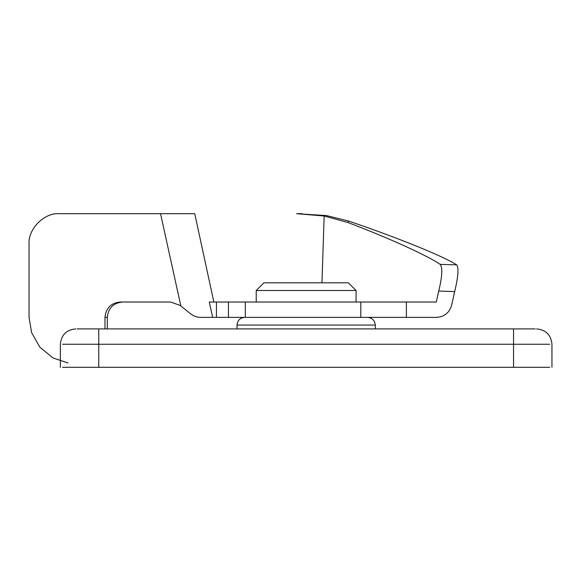 <?xml version="1.0" encoding="UTF-8"?>
<svg xmlns="http://www.w3.org/2000/svg" width="581" height="581" viewBox="0 0 581 581"><rect width="100%" height="100%" fill="white"/><g stroke="black" fill="none" stroke-linecap="round" stroke-linejoin="round"><path stroke-width="0.87" d="M535.254 328.904L77.055 328.904M549.728 367.308L62.581 367.308M375.282 328.904L375.282 325.062C374.796 320.436 372.239 317.872 367.606 317.386M237.026 328.904L237.026 325.062C237.484 320.407 240.047 317.843 244.71 317.386M348.593 221.041L326.566 215.587L296.6 213.692L324.169 215.994L347.961 222.523L348.593 221.041C401.958 239.176 444.872 257.122 456.731 264.871L440.151 264.348C442.729 267.565 442.257 276.454 438.735 291.023L454.662 291.604C458.227 276.781 458.917 267.87 456.731 264.871M438.735 291.023L436.287 302.018L360.801 302.018L360.801 317.386L436.287 317.386C444.196 316.957 449.309 312.919 451.633 305.286L454.662 291.604M212.668 317.386L228.427 317.386L228.427 302.018L209.269 302.018L212.668 317.386L201.033 317.386C197.38 317.444 193.974 316.311 190.808 313.98L180.146 305.424L170.625 302.018L120.151 302.018C110.993 302.999 105.938 308.119 104.972 317.386L104.972 328.904M213.852 302.018L194.737 213.692L160.538 213.692L180.865 306.005M68.042 362.987L52.893 357.903L39.857 347.184L31.621 332.652L29.05 317.386L29.05 244.412C27.692 229.212 44.396 212.319 59.415 213.692L160.538 213.692M104.972 317.386L107.303 317.386C108.269 308.119 113.331 302.999 122.489 302.018M301.96 213.692L296.6 213.692M360.801 317.386L228.427 317.386M347.961 222.523C392.538 239.481 428.4 256.272 440.151 264.348M347.91 282.816L264.399 282.816M228.427 302.018L245.313 302.018L245.313 317.386M107.303 317.386L107.303 328.904M360.801 302.018L245.313 302.018M256.809 290.5L356.08 290.5L348.404 282.816M62.581 344.264L513.546 344.264L513.546 328.904M513.546 367.308L513.546 344.264L549.728 344.264M98.763 367.308L98.763 328.904M237.026 325.062L375.282 325.062M406.373 317.386L406.373 302.018M324.169 215.994L321.961 282.816M216.444 302.018L216.444 317.386M551.95 367.308L551.95 344.264C551.042 334.939 545.922 329.819 536.59 328.904M60.359 367.308L60.359 344.264C61.274 334.939 66.394 329.819 75.726 328.904M263.912 282.816L256.228 290.5L256.228 302.018M356.08 302.018L356.08 290.5"/></g></svg>
